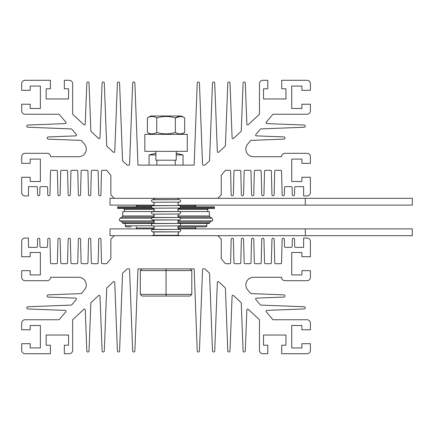 <?xml version="1.0" encoding="UTF-8"?>
<svg xmlns="http://www.w3.org/2000/svg" width="434" height="434" viewBox="0 0 434 434"><rect width="100%" height="100%" fill="white"/><g stroke="black" fill="none" stroke-linecap="round" stroke-linejoin="round"><path stroke-width="0.65" d="M150.723 134.35L147.424 132.441L147.424 117.912L150.723 116.008L181.379 116.008L184.683 117.912L184.683 132.441L181.379 134.35M147.424 132.441C150.522 134.334 153.625 134.334 156.739 132.441C162.967 134.334 169.179 134.334 175.369 132.441C178.466 134.334 181.569 134.334 184.683 132.441M175.369 132.441L175.369 117.912C178.466 116.019 181.569 116.019 184.683 117.912M180.202 116.475L175.369 117.912C169.179 116.024 162.967 116.024 156.739 117.912L156.739 132.441M147.424 117.912C150.522 116.019 153.625 116.019 156.739 117.912M26.794 307.858A1.101 1.101 0 0 0 27.901 308.959L65.246 310.391A0.852 0.852 0 0 1 65.865 311.786L59.116 319.744L25.096 319.744A3.396 3.396 0 0 0 21.7 323.14L21.7 329.764L30.19 329.764L30.19 325.516L40.378 325.516L40.378 347.938L30.19 347.938L30.19 343.69L21.7 343.69L21.7 350.314A3.396 3.396 0 0 0 25.096 353.71L50.398 353.71L50.398 345.22L46.156 345.22L46.156 335.032L68.572 335.032L68.572 345.22L64.324 345.22L64.324 353.71L69.25 353.71A3.396 3.396 0 0 0 72.646 350.314L72.646 319.744L83.816 309.328A0.852 0.852 0 0 1 85.248 309.914L86.816 350.905A1.101 1.101 0 0 0 87.918 352.012A1.101 1.101 0 0 0 89.024 350.905L90.852 303.106A0.852 0.852 0 0 1 91.118 302.52L98.578 295.565A0.852 0.852 0 0 1 100.004 296.156L102.098 350.905A1.101 1.101 0 0 0 103.205 352.012A1.101 1.101 0 0 0 104.306 350.905L106.699 288.328A0.852 0.852 0 0 1 106.97 287.737L113.334 281.807A0.852 0.852 0 0 1 114.76 282.393L117.381 350.905A1.101 1.101 0 0 0 118.487 352.012A1.101 1.101 0 0 0 119.589 350.905L122.551 273.545A0.852 0.852 0 0 1 122.822 272.959L127.037 269.026A0.852 0.852 0 0 1 127.618 268.798L128.708 268.798A0.852 0.852 0 0 1 129.554 269.612L132.668 350.905A1.101 1.101 0 0 0 133.77 352.012A1.101 1.101 0 0 0 134.876 350.905L137.969 268.879L194.139 268.879L197.231 350.905A1.101 1.101 0 0 0 198.333 352.012A1.101 1.101 0 0 0 199.439 350.905L202.548 269.612A0.852 0.852 0 0 1 203.394 268.798L204.485 268.798A0.852 0.852 0 0 1 205.065 269.026L209.286 272.959A0.852 0.852 0 0 1 209.551 273.545L212.514 350.905A1.101 1.101 0 0 0 213.615 352.012A1.101 1.101 0 0 0 214.721 350.905L217.342 282.393A0.852 0.852 0 0 1 218.769 281.807L225.132 287.737A0.852 0.852 0 0 1 225.403 288.328L227.796 350.905A1.101 1.101 0 0 0 228.902 352.012A1.101 1.101 0 0 0 230.004 350.905L232.103 296.156A0.852 0.852 0 0 1 233.53 295.565L240.984 302.52A0.852 0.852 0 0 1 241.255 303.106L243.083 350.905A1.101 1.101 0 0 0 244.185 352.012A1.101 1.101 0 0 0 245.291 350.905L246.859 309.914A0.852 0.852 0 0 1 248.286 309.328L259.456 319.744L259.456 350.314A3.396 3.396 0 0 0 262.852 353.71L267.778 353.71L267.778 345.22L263.53 345.22L263.53 335.032L285.952 335.032L285.952 345.22L281.704 345.22L281.704 353.71L307.006 353.71A3.396 3.396 0 0 0 310.402 350.314L310.402 343.69L301.912 343.69L301.912 347.938L291.724 347.938L291.724 325.516L301.912 325.516L301.912 329.764L310.402 329.764L310.402 323.14A3.396 3.396 0 0 0 307.006 319.744L272.986 319.744L266.243 311.786A0.852 0.852 0 0 1 266.856 310.391L304.207 308.959A1.101 1.101 0 0 0 305.308 307.858A1.101 1.101 0 0 0 304.207 306.751L260.932 305.097A0.852 0.852 0 0 1 260.313 304.798L255.838 299.52A0.852 0.852 0 0 1 256.451 298.12L283.825 297.073A1.101 1.101 0 0 0 284.932 295.972A1.101 1.101 0 0 0 283.825 294.865L251.194 293.617A0.852 0.852 0 0 1 250.581 293.319L247.657 289.874A7.644 7.644 0 0 1 253.489 277.288L281.53 277.288A3.396 3.396 0 0 0 284.758 280.684L307.006 280.684A3.396 3.396 0 0 0 310.402 277.288L310.402 270.664L301.912 270.664L301.912 274.912L291.724 274.912L291.724 252.496L301.912 252.496L301.912 256.738L310.402 256.738L310.402 241.456A3.396 3.396 0 0 0 307.006 238.06L303.61 238.06L303.61 247.369L295.549 247.369A0.852 0.852 0 0 1 294.702 246.539L294.523 239.378A1.107 1.107 0 0 0 293.422 238.228A1.107 1.107 0 0 0 292.315 239.378L292.142 246.539A0.852 0.852 0 0 1 291.295 247.369L285.36 247.369A0.852 0.852 0 0 1 284.509 246.539L284.335 239.378A1.107 1.107 0 0 0 283.228 238.228A1.107 1.107 0 0 0 282.127 239.378L281.552 262.874A0.852 0.852 0 0 1 280.706 263.704L275.568 263.704A0.852 0.852 0 0 1 274.722 262.874L274.147 239.378A1.107 1.107 0 0 0 273.04 238.228A1.107 1.107 0 0 0 271.939 239.378L271.364 262.874A0.852 0.852 0 0 1 270.518 263.704L265.38 263.704A0.852 0.852 0 0 1 264.528 262.874L263.953 239.378A1.107 1.107 0 0 0 262.852 238.228A1.107 1.107 0 0 0 261.745 239.378L261.176 262.874A0.852 0.852 0 0 1 260.324 263.704L255.192 263.704A0.852 0.852 0 0 1 254.34 262.874L253.765 239.378A1.107 1.107 0 0 0 252.664 238.228A1.107 1.107 0 0 0 251.557 239.378L250.988 262.874A0.852 0.852 0 0 1 250.136 263.704L244.998 263.704A0.852 0.852 0 0 1 244.152 262.874L243.577 239.378A1.107 1.107 0 0 0 242.47 238.228A1.107 1.107 0 0 0 241.369 239.378L240.794 262.874A0.852 0.852 0 0 1 239.948 263.704L234.81 263.704A0.852 0.852 0 0 1 233.964 262.874L233.389 239.378A1.107 1.107 0 0 0 232.282 238.228A1.107 1.107 0 0 0 231.181 239.378L230.606 262.874A0.852 0.852 0 0 1 229.76 263.704L225.463 263.704L221.248 258.724L221.248 239.08L217.852 235.678L114.256 235.678L110.86 239.08L110.86 258.724L106.639 263.704L102.348 263.704A0.852 0.852 0 0 1 101.496 262.874L100.927 239.378A1.107 1.107 0 0 0 99.82 238.228A1.107 1.107 0 0 0 98.719 239.378L98.144 262.874A0.852 0.852 0 0 1 97.292 263.704L92.16 263.704A0.852 0.852 0 0 1 91.308 262.874L90.733 239.378A1.107 1.107 0 0 0 89.632 238.228A1.107 1.107 0 0 0 88.525 239.378L87.95 262.874A0.852 0.852 0 0 1 87.104 263.704L81.966 263.704A0.852 0.852 0 0 1 81.12 262.874L80.545 239.378A1.107 1.107 0 0 0 79.444 238.228A1.107 1.107 0 0 0 78.337 239.378L77.762 262.874A0.852 0.852 0 0 1 76.916 263.704L71.778 263.704A0.852 0.852 0 0 1 70.932 262.874L70.357 239.378A1.107 1.107 0 0 0 69.25 238.228A1.107 1.107 0 0 0 68.149 239.378L67.574 262.874A0.852 0.852 0 0 1 66.722 263.704L61.59 263.704A0.852 0.852 0 0 1 60.738 262.874L60.169 239.378A1.107 1.107 0 0 0 59.062 238.228A1.107 1.107 0 0 0 57.961 239.378L57.386 262.874A0.852 0.852 0 0 1 56.534 263.704L51.396 263.704A0.852 0.852 0 0 1 50.55 262.874L49.975 239.378A1.107 1.107 0 0 0 48.874 238.228A1.107 1.107 0 0 0 47.767 239.378L47.594 246.539A0.852 0.852 0 0 1 46.747 247.369L40.812 247.369A0.852 0.852 0 0 1 39.961 246.539L39.787 239.378A1.107 1.107 0 0 0 38.686 238.228A1.107 1.107 0 0 0 37.579 239.378L37.405 246.539A0.852 0.852 0 0 1 36.554 247.369L28.492 247.369L28.492 238.06L25.096 238.06A3.396 3.396 0 0 0 21.7 241.456L21.7 256.738L30.19 256.738L30.19 252.496L40.378 252.496L40.378 274.912L30.19 274.912L30.19 270.664L21.7 270.664L21.7 277.288A3.396 3.396 0 0 0 25.096 280.684L47.344 280.684A3.396 3.396 0 0 0 50.572 277.288L78.619 277.288A7.644 7.644 0 0 1 84.446 289.874L81.527 293.319A0.852 0.852 0 0 1 80.908 293.617L48.277 294.865A1.101 1.101 0 0 0 47.176 295.972A1.101 1.101 0 0 0 48.277 297.073L75.652 298.12A0.852 0.852 0 0 1 76.27 299.52L71.789 304.798A0.852 0.852 0 0 1 71.176 305.097L27.901 306.751A1.101 1.101 0 0 0 26.794 307.858M114.256 235.678L110.008 235.678L110.008 228.886L153.848 228.886M178.255 228.886L412.3 228.886L412.3 235.678L217.852 235.678M305.308 228.886L305.308 235.678M26.794 126.142A1.101 1.101 0 0 1 27.901 125.041L65.246 123.609A0.852 0.852 0 0 0 65.865 122.214L59.116 114.256L25.096 114.256A3.396 3.396 0 0 1 21.7 110.86L21.7 104.236L30.19 104.236L30.19 108.484L40.378 108.484L40.378 86.062L30.19 86.062L30.19 90.31L21.7 90.31L21.7 83.686A3.396 3.396 0 0 1 25.096 80.29L50.398 80.29L50.398 88.78L46.156 88.78L46.156 98.968L68.572 98.968L68.572 88.78L64.324 88.78L64.324 80.29L69.25 80.29A3.396 3.396 0 0 1 72.646 83.686L72.646 114.256L83.816 124.672A0.852 0.852 0 0 0 85.248 124.086L86.816 83.095A1.101 1.101 0 0 1 87.918 81.988A1.101 1.101 0 0 1 89.024 83.095L90.852 130.894A0.852 0.852 0 0 0 91.118 131.48L98.578 138.435A0.852 0.852 0 0 0 100.004 137.844L102.098 83.095A1.101 1.101 0 0 1 103.205 81.988A1.101 1.101 0 0 1 104.306 83.095L106.699 145.672A0.852 0.852 0 0 0 106.97 146.263L113.334 152.193A0.852 0.852 0 0 0 114.76 151.607L117.381 83.095A1.101 1.101 0 0 1 118.487 81.988A1.101 1.101 0 0 1 119.589 83.095L122.551 160.455A0.852 0.852 0 0 0 122.822 161.041L127.037 164.974A0.852 0.852 0 0 0 127.618 165.202L128.708 165.202A0.852 0.852 0 0 0 129.554 164.388L132.668 83.095A1.101 1.101 0 0 1 133.77 81.988A1.101 1.101 0 0 1 134.876 83.095L137.969 165.121L194.139 165.121L197.231 83.095A1.101 1.101 0 0 1 198.333 81.988A1.101 1.101 0 0 1 199.439 83.095L202.548 164.388A0.852 0.852 0 0 0 203.394 165.202L204.485 165.202A0.852 0.852 0 0 0 205.065 164.974L209.286 161.041A0.852 0.852 0 0 0 209.551 160.455L212.514 83.095A1.101 1.101 0 0 1 213.615 81.988A1.101 1.101 0 0 1 214.721 83.095L217.342 151.607A0.852 0.852 0 0 0 218.769 152.193L225.132 146.263A0.852 0.852 0 0 0 225.403 145.672L227.796 83.095A1.101 1.101 0 0 1 228.902 81.988A1.101 1.101 0 0 1 230.004 83.095L232.103 137.844A0.852 0.852 0 0 0 233.53 138.435L240.984 131.48A0.852 0.852 0 0 0 241.255 130.894L243.083 83.095A1.101 1.101 0 0 1 244.185 81.988A1.101 1.101 0 0 1 245.291 83.095L246.859 124.086A0.852 0.852 0 0 0 248.286 124.672L259.456 114.256L259.456 83.686A3.396 3.396 0 0 1 262.852 80.29L267.778 80.29L267.778 88.78L263.53 88.78L263.53 98.968L285.952 98.968L285.952 88.78L281.704 88.78L281.704 80.29L307.006 80.29A3.396 3.396 0 0 1 310.402 83.686L310.402 90.31L301.912 90.31L301.912 86.062L291.724 86.062L291.724 108.484L301.912 108.484L301.912 104.236L310.402 104.236L310.402 110.86A3.396 3.396 0 0 1 307.006 114.256L272.986 114.256L266.243 122.214A0.852 0.852 0 0 0 266.856 123.609L304.207 125.041A1.101 1.101 0 0 1 305.308 126.142A1.101 1.101 0 0 1 304.207 127.249L260.932 128.903A0.852 0.852 0 0 0 260.313 129.202L255.838 134.48A0.852 0.852 0 0 0 256.451 135.88L283.825 136.927A1.101 1.101 0 0 1 284.932 138.028A1.101 1.101 0 0 1 283.825 139.135L251.194 140.383A0.852 0.852 0 0 0 250.581 140.681L247.657 144.126A7.644 7.644 0 0 0 253.489 156.712L281.53 156.712A3.396 3.396 0 0 1 284.758 153.316L307.006 153.316A3.396 3.396 0 0 1 310.402 156.712L310.402 163.336L301.912 163.336L301.912 159.088L291.724 159.088L291.724 181.504L301.912 181.504L301.912 177.262L310.402 177.262L310.402 192.544A3.396 3.396 0 0 1 307.006 195.94L303.61 195.94L303.61 186.631L295.549 186.631A0.852 0.852 0 0 0 294.702 187.461L294.523 194.622A1.107 1.107 0 0 1 293.422 195.772A1.107 1.107 0 0 1 292.315 194.622L292.142 187.461A0.852 0.852 0 0 0 291.295 186.631L285.36 186.631A0.852 0.852 0 0 0 284.509 187.461L284.335 194.622A1.107 1.107 0 0 1 283.228 195.772A1.107 1.107 0 0 1 282.127 194.622L281.552 171.126A0.852 0.852 0 0 0 280.706 170.296L275.568 170.296A0.852 0.852 0 0 0 274.722 171.126L274.147 194.622A1.107 1.107 0 0 1 273.04 195.772A1.107 1.107 0 0 1 271.939 194.622L271.364 171.126A0.852 0.852 0 0 0 270.518 170.296L265.38 170.296A0.852 0.852 0 0 0 264.528 171.126L263.953 194.622A1.107 1.107 0 0 1 262.852 195.772A1.107 1.107 0 0 1 261.745 194.622L261.176 171.126A0.852 0.852 0 0 0 260.324 170.296L255.192 170.296A0.852 0.852 0 0 0 254.34 171.126L253.765 194.622A1.107 1.107 0 0 1 252.664 195.772A1.107 1.107 0 0 1 251.557 194.622L250.988 171.126A0.852 0.852 0 0 0 250.136 170.296L244.998 170.296A0.852 0.852 0 0 0 244.152 171.126L243.577 194.622A1.107 1.107 0 0 1 242.47 195.772A1.107 1.107 0 0 1 241.369 194.622L240.794 171.126A0.852 0.852 0 0 0 239.948 170.296L234.81 170.296A0.852 0.852 0 0 0 233.964 171.126L233.389 194.622A1.107 1.107 0 0 1 232.282 195.772A1.107 1.107 0 0 1 231.181 194.622L230.606 171.126A0.852 0.852 0 0 0 229.76 170.296L225.463 170.296L221.248 175.276L221.248 194.92L217.852 198.322L114.256 198.322L110.86 194.92L110.86 175.276L106.639 170.296L102.348 170.296A0.852 0.852 0 0 0 101.496 171.126L100.927 194.622A1.107 1.107 0 0 1 99.82 195.772A1.107 1.107 0 0 1 98.719 194.622L98.144 171.126A0.852 0.852 0 0 0 97.292 170.296L92.16 170.296A0.852 0.852 0 0 0 91.308 171.126L90.733 194.622A1.107 1.107 0 0 1 89.632 195.772A1.107 1.107 0 0 1 88.525 194.622L87.95 171.126A0.852 0.852 0 0 0 87.104 170.296L81.966 170.296A0.852 0.852 0 0 0 81.12 171.126L80.545 194.622A1.107 1.107 0 0 1 79.444 195.772A1.107 1.107 0 0 1 78.337 194.622L77.762 171.126A0.852 0.852 0 0 0 76.916 170.296L71.778 170.296A0.852 0.852 0 0 0 70.932 171.126L70.357 194.622A1.107 1.107 0 0 1 69.25 195.772A1.107 1.107 0 0 1 68.149 194.622L67.574 171.126A0.852 0.852 0 0 0 66.722 170.296L61.59 170.296A0.852 0.852 0 0 0 60.738 171.126L60.169 194.622A1.107 1.107 0 0 1 59.062 195.772A1.107 1.107 0 0 1 57.961 194.622L57.386 171.126A0.852 0.852 0 0 0 56.534 170.296L51.396 170.296A0.852 0.852 0 0 0 50.55 171.126L49.975 194.622A1.107 1.107 0 0 1 48.874 195.772A1.107 1.107 0 0 1 47.767 194.622L47.594 187.461A0.852 0.852 0 0 0 46.747 186.631L40.812 186.631A0.852 0.852 0 0 0 39.961 187.461L39.787 194.622A1.107 1.107 0 0 1 38.686 195.772A1.107 1.107 0 0 1 37.579 194.622L37.405 187.461A0.852 0.852 0 0 0 36.554 186.631L28.492 186.631L28.492 195.94L25.096 195.94A3.396 3.396 0 0 1 21.7 192.544L21.7 177.262L30.19 177.262L30.19 181.504L40.378 181.504L40.378 159.088L30.19 159.088L30.19 163.336L21.7 163.336L21.7 156.712A3.396 3.396 0 0 1 25.096 153.316L47.344 153.316A3.396 3.396 0 0 1 50.572 156.712L78.619 156.712A7.644 7.644 0 0 0 84.446 144.126L81.527 140.681A0.852 0.852 0 0 0 80.908 140.383L48.277 139.135A1.101 1.101 0 0 1 47.176 138.028A1.101 1.101 0 0 1 48.277 136.927L75.652 135.88A0.852 0.852 0 0 0 76.27 134.48L71.789 129.202A0.852 0.852 0 0 0 71.176 128.903L27.901 127.249A1.101 1.101 0 0 1 26.794 126.142M305.308 205.114L305.308 198.322L412.3 198.322L412.3 205.114L178.255 205.114M153.848 205.114L110.008 205.114L110.008 198.322L114.256 198.322M305.308 198.322L217.852 198.322M155.86 153.343L149.068 154.927L155.86 154.927M176.242 154.927L183.034 154.927L176.242 153.343M183.034 165.121L183.034 154.927M149.068 165.121L149.068 154.927M187.282 151.33L144.826 151.33L144.826 134.35L187.282 134.35L187.282 151.33M166.054 268.879L166.054 270.577L140.312 270.577L140.312 294.355L191.79 294.355L191.79 270.577L166.054 270.577L166.054 296.053L142.01 296.053L140.312 294.355M191.79 294.355L190.092 296.053L166.054 296.053M142.01 268.879L140.312 270.577M191.79 270.577L190.092 268.879M155.86 151.33L155.86 160.195L176.242 160.195L176.242 151.33M177.663 133.493L176.242 132.907M152.258 133.878L151.905 133.878M178.45 208.51L214.45 208.51L214.45 207.658L180.376 207.658L214.45 207.658L214.45 206.812L180.653 206.812M153.658 208.51L117.652 208.51L117.652 207.658L151.726 207.658L117.652 207.658L117.652 206.812L151.45 206.812M194.92 228.886L195.772 228.04L195.772 226.852M137.182 228.886L136.33 228.04L154.298 228.04M177.804 228.04L195.772 228.04M136.33 228.04L136.33 226.852M195.772 206.812L195.772 205.96L180.208 205.96M136.33 206.812L136.33 205.96L151.9 205.96M137.182 205.114L136.33 205.96M194.92 205.114L195.772 205.96M178 226.852L205.792 226.852C206.763 226.342 207.099 226 206.812 225.832L206.812 223.456M152.198 225.832L125.296 225.832C125.003 226 125.345 226.342 126.31 226.852L131.068 226.852M180.501 218.188L212.074 218.188L210.029 217.087L209.356 215.964L209.356 211.564L179.269 211.564M178 220.906L212.074 220.906C212.942 220.787 212.942 219.881 212.074 218.188M179.269 223.456L209.356 223.456L210.029 222.007L212.074 220.906M153.761 217.087L122.079 217.087L122.746 215.964L122.746 211.564L152.839 211.564M153.631 223.13L122.746 223.13L122.746 223.456L152.839 223.456M122.746 223.13L122.079 222.007L120.028 220.906L154.108 220.906M120.028 220.906C119.16 220.787 119.16 219.881 120.028 218.188L151.607 218.188M177.772 197.98C178.417 199.423 178.851 199.971 179.063 199.629L153.039 199.629C153.256 199.971 153.685 199.423 154.336 197.98M179.063 202.271C178.851 201.929 178.417 202.477 177.772 203.92C178.417 205.363 178.851 205.917 179.063 205.57L153.039 205.57C153.256 205.917 153.685 205.363 154.336 203.92C153.685 202.477 153.256 201.929 153.039 202.271L179.752 202.103L153.039 202.271M179.063 208.217C178.851 207.875 178.417 208.423 177.772 209.866C178.417 211.309 178.851 211.863 179.063 211.515L153.039 211.515C153.256 211.863 153.685 211.309 154.336 209.866C153.685 208.423 153.256 207.875 153.039 208.217L179.752 208.049L153.039 208.217M179.063 214.163C178.851 213.816 178.417 214.369 177.772 215.812C178.417 217.255 178.851 217.803 179.063 217.461L153.039 217.461C153.256 217.803 153.685 217.255 154.336 215.812C153.685 214.369 153.256 213.816 153.039 214.163L179.752 213.995L153.039 214.163M179.063 220.103C178.851 219.761 178.417 220.309 177.772 221.752C178.417 223.195 178.851 223.749 179.063 223.401L153.039 223.401C153.256 223.749 153.685 223.195 154.336 221.752L153.039 220.103L152.356 219.935L179.752 219.935L153.039 220.103M179.063 226.049C178.851 225.702 178.423 226.255 177.772 227.698C178.417 229.141 178.851 229.689 179.063 229.347L153.039 229.347C153.256 229.689 153.685 229.141 154.336 227.698C153.685 226.255 153.251 225.702 153.039 226.049L179.752 225.881L153.039 226.049M179.063 231.995L177.772 233.644C178.352 235.054 178.786 235.602 179.063 235.293L153.039 235.293C153.256 235.635 153.685 235.087 154.336 233.644L153.039 231.995L152.356 231.827L179.752 231.827L153.039 231.995M179.063 199.629L152.356 199.797C151.141 200.101 151.141 200.871 152.356 202.103M179.063 205.57L152.356 205.738C151.146 206.02 151.146 206.79 152.356 208.049M179.063 211.515L152.356 211.683C151.173 212.454 151.173 213.224 152.356 213.995M179.063 217.461L152.356 217.629C151.141 217.944 151.141 218.714 152.356 219.935M179.063 223.401L152.356 223.57C151.141 223.911 151.141 224.682 152.356 225.881M179.063 229.347L152.356 229.515C151.141 229.83 151.141 230.6 152.356 231.827M179.063 235.293L151.9 235.678M179.909 225.832L206.812 225.832M177.848 209.356L207.658 209.356L208.51 208.51M124.444 211.564L124.444 209.356L154.254 209.356M178.347 217.087L210.029 217.087M177.788 222.007L210.029 222.007M122.079 222.007L154.314 222.007M178.472 223.13L209.356 223.13M177.777 215.964L209.356 215.964M122.746 215.964L154.325 215.964M153.039 199.629L152.356 199.797M153.039 205.57L152.356 205.738M153.039 211.515L152.356 211.683M153.039 217.461L152.356 217.629M153.039 223.401L152.356 223.57M153.039 229.347L152.356 229.515M153.039 235.293L152.356 235.461M179.752 235.461L180.208 235.678M179.752 229.515C180.962 229.83 180.962 230.6 179.752 231.827M179.752 223.57C180.962 223.89 180.962 224.655 179.752 225.881M179.752 217.629C180.962 217.966 180.962 218.736 179.752 219.935M179.752 211.683C180.967 212.014 180.967 212.785 179.752 213.995M179.752 205.738C180.229 204.805 180.94 208.673 179.752 208.049M179.752 199.797C180.962 200.101 180.962 200.871 179.752 202.103M156.88 160.195L156.88 165.121M175.222 160.195L175.222 165.121M125.296 225.832L125.296 223.456M207.658 211.564L207.658 209.356M124.444 209.356L123.598 208.51M122.079 217.087L120.028 218.188"/></g></svg>

